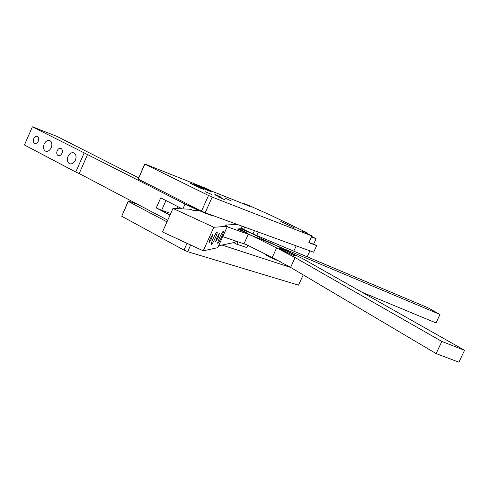 <?xml version="1.0" encoding="UTF-8"?>
<svg xmlns="http://www.w3.org/2000/svg" width="489" height="489" viewBox="0 0 489 489"><rect width="100%" height="100%" fill="white"/><g stroke="black" fill="none" stroke-linecap="round" stroke-linejoin="round"><path stroke-width="0.73" d="M307.055 232.764L271.462 215.557L249.109 205.557L244.274 203.626L249.891 206.346L212.312 191.401L206.547 188.595L144.732 163.962L138.228 179.096L144.854 164.176L208.522 195.466L201.492 211.12L205.172 212.746L212.208 197.11L311.909 235.955L302.544 230.997L307.055 232.764L306.737 233.455M212.208 197.11L208.522 195.466M191.321 183.632L204.041 189.591L191.321 183.632M204.946 191.578L211.688 194.475L204.946 191.578M224.757 199.732L218.173 196.896L224.757 199.732M195.722 184.402C200.618 186.321 211.939 191.621 211.199 191.645L209.237 190.991C204.408 189.102 192.886 183.705 193.675 183.705L195.722 184.402M295.014 228.18L280.802 221.505L295.014 228.18M231.291 200.936L225.026 198.002L231.291 200.936M221.438 197.88L214.977 194.854L221.438 197.88M220.924 197.104L214.549 194.115L220.924 197.104M313.694 244.017L316.67 245.606L308.84 242.654L311.909 235.955M313.596 244.225L308.938 242.452M205.172 212.746L313.638 252.208L316.67 245.606M138.228 179.096L201.492 211.12M244.274 203.626L244.084 204.041M311.701 236.413L316.114 238.736L311.481 236.896M201.926 188.815L190.252 183.326L201.926 188.815M233.815 242.66L236.878 244.243L246.786 247.562L247.795 245.331M244.641 227.104L243.381 229.891M237.99 241.78L236.878 244.243M254.451 230.674L252.966 233.938M311.627 236.572L312.349 236.921L311.554 236.737M138.583 177.807L107.439 162.036M32.366 126.798L24.45 144.988L75.764 172.03L79.2 173.54L87.537 154.567L32.366 126.798L56.797 136.327L107.446 162.03M87.537 154.567L185.068 204.023C194.701 208.962 212.098 216.23 212.25 215.404L212.275 215.331M199.078 209.897C192.715 207.159 189.096 205.368 188.222 204.53L188.491 204.536M137.409 204.206L128.259 201.065L128.314 201.419L166.975 221.847M222.012 245.056L290.772 267.483M267.465 255.172L265.668 254.738L268.901 256.792L280.448 261.768M79.2 173.54L167.727 220.178M182.226 208.864L160.728 197.856L156.235 207.917L170.001 215.099M84.108 153.051L75.764 172.03M51.223 147.696C49.829 150.453 48.056 151.645 45.911 151.266L45.41 151.064C43.417 149.634 43.001 147.299 44.163 144.047C45.563 141.272 47.347 140.086 49.511 140.484L49.951 140.667C51.962 142.079 52.384 144.426 51.223 147.696M75.392 160.196C73.973 162.99 72.152 164.194 69.927 163.815L69.377 163.589C67.293 162.11 66.846 159.714 68.032 156.394C69.462 153.583 71.302 152.379 73.539 152.788L74.028 152.984C76.131 154.451 76.584 156.853 75.392 160.196M38.344 141.04C37.427 142.867 36.259 143.656 34.853 143.405L34.542 143.277C33.24 142.342 32.971 140.801 33.735 138.656C34.658 136.822 35.831 136.034 37.243 136.297L37.531 136.413C38.845 137.342 39.114 138.882 38.344 141.04M61.975 153.259C61.033 155.111 59.835 155.905 58.38 155.655L58.032 155.514C56.675 154.548 56.388 152.965 57.17 150.777C58.112 148.913 59.316 148.118 60.783 148.387L61.101 148.515C62.47 149.475 62.757 151.058 61.975 153.259M128.314 201.419L121.724 216.26L128.259 201.065M121.724 216.26L183.974 250.093L187.018 243.308M190.667 245.001L187.66 251.682L183.974 250.093M187.66 251.682L298.534 285.142L303.247 274.873M165.967 200.539L161.614 210.276L170.74 213.436M161.614 210.276L156.235 207.917M197.978 209.341C192.574 206.975 189.769 205.557 189.555 205.087L189.579 205.087M227.189 226.774L248.284 234.262L267.416 241.817L439.996 314.47L427.881 307.734L240.545 228.693M439.996 314.47L436.017 322.948L361.97 292.208M222.746 236.615L246.499 244.683L272.22 257.55L290.613 267.391L436.115 353.584L458.92 362.202L464.55 350.283L302.214 258.375L271.175 243.088C264.586 240.221 260.319 238.119 258.375 236.786L241.242 228.167M239.286 228.815L246.798 232.74L237.489 228.993M200.851 210.796L193.412 210.49L190.294 209.249L172.984 208.424L213.852 227.263L227.391 226.328L217.739 247.691L203.235 250.814L162.464 231.945L172.984 208.424M237.165 224.384L225.117 225.087L227.391 226.328M242.067 226.169L241.059 228.571M240.936 228.656L237.477 228.993M213.852 227.263L203.235 250.814M215.246 238.076C213.455 241.921 212.171 244.09 211.389 244.592L211.279 244.561C211.065 243.938 211.725 241.872 213.265 238.363C215.081 234.463 216.37 232.287 217.134 231.841L217.226 231.872C217.446 232.507 216.786 234.579 215.246 238.076M221.48 237.177C219.769 240.851 218.552 242.923 217.825 243.394L217.733 243.369C217.538 242.782 218.186 240.808 219.665 237.434C221.401 233.705 222.623 231.633 223.332 231.205L223.412 231.236C223.601 231.829 222.96 233.809 221.48 237.177M211.572 238.608L208.846 243.033L210.184 238.809L212.843 234.359L211.572 238.608M218.118 237.66L215.551 241.884L216.853 237.843L219.365 233.595L218.118 237.66M218.62 245.747L234.812 242.373M280.203 248.498C283.932 249.628 296.884 255.784 295.9 255.961L294.989 255.784C291.371 254.714 278.192 248.455 279.225 248.302L280.203 248.498M238.143 228.925L276.609 247.911L295.099 257.587L441.824 341.45L464.55 350.283M441.824 341.45L436.115 353.584M302.544 230.997L302.398 231.315M185.068 204.023L182.88 208.901M248.284 234.262L243.962 243.803M235.392 240.9L234.677 242.489M276.609 247.911L272.22 257.55M295.099 257.587L290.613 267.391M316.114 238.736L313.583 244.249M296.187 245.857L293.767 251.15M309.898 250.845L307.165 256.804M258.265 232.061L256.701 235.509M49.511 140.484L49.847 140.612M73.539 152.788L73.912 152.929M189.481 205.117L189.164 205.233M178.075 206.743L177.232 208.626M242.134 226.193L241.034 228.632M235.466 240.924L234.775 242.446"/></g></svg>
